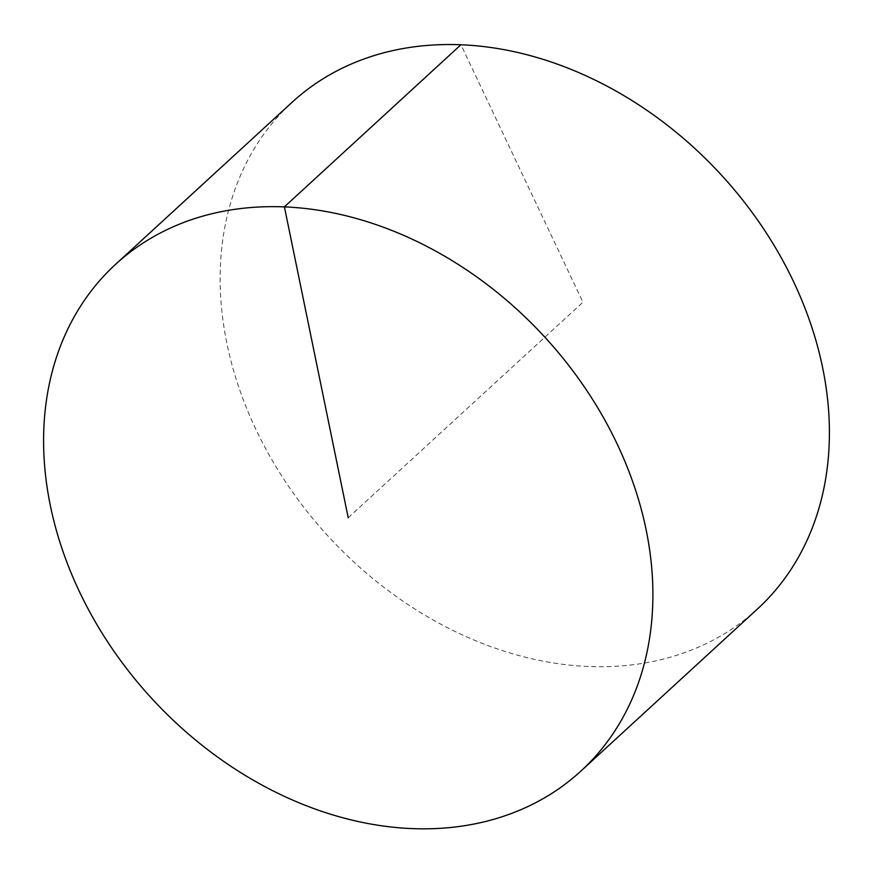 <?xml version="1.0" encoding="UTF-8"?>
<svg xmlns="http://www.w3.org/2000/svg" width="873" height="873" viewBox="0 0 873 873"><rect width="100%" height="100%" fill="white"/><g stroke="black" fill="none" stroke-linecap="round" stroke-linejoin="round"><path stroke-width="0.65" stroke-dasharray="4.37 3.27" d="M757.415 609.027A343.995 266.952 47.4 0 1 450.795 629.368A343.995 266.952 47.4 0 1 226.915 343.526A343.995 266.952 47.4 0 1 292.139 102.239M348.218 517.733L582.946 302.233L460.955 44.73"/><path stroke-width="1.31" d="M115.585 264.333L292.139 102.239A343.995 266.952 47.4 0 1 598.769 81.898A343.995 266.952 47.4 0 1 822.639 367.74A343.995 266.952 47.4 0 1 757.415 609.027L580.861 771.121A343.995 266.952 47.4 0 1 274.231 791.462A343.995 266.952 47.4 0 1 50.361 505.62A343.995 266.952 47.4 0 1 115.585 264.333A343.995 266.952 47.4 0 1 544.872 337.185A343.995 266.952 47.4 0 1 580.861 771.121M460.955 44.73L284.402 206.836L348.218 517.733"/></g></svg>
